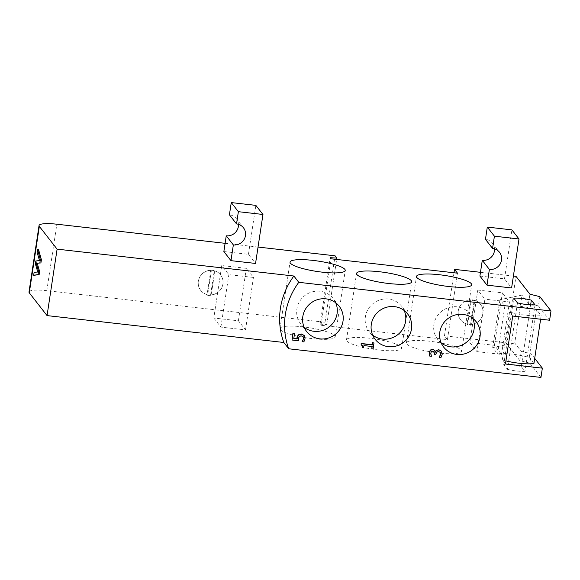 <?xml version="1.0" encoding="UTF-8"?>
<svg xmlns="http://www.w3.org/2000/svg" width="580" height="580" viewBox="0 0 580 580"><rect width="100%" height="100%" fill="white"/><g stroke="black" fill="none" stroke-linecap="round" stroke-linejoin="round"><path stroke-width="0.43" stroke-dasharray="2.9 2.17" d="M299.367 336.364L298.323 338.075L298.258 340.532L291.921 339.815M294.379 333.261L293.603 338.401M303.238 336.82L301.071 335.646L299.193 336.139M303.876 341.888L301.955 341.468M304.13 335.392L304.877 338.539L303.695 341.663M363.595 347.826L362.29 347.471M362.145 345.441L360.963 344.745M363.928 345.6L363.413 347.594M372.172 346.536L363.754 345.375M373.092 348.906L371.657 348.529M373.817 342.7L372.911 348.674M430.918 354.873L431.23 356.033L429.483 355.837M434.021 351.676L432.651 350.907L431.223 351.4L430.614 352.843L430.737 354.648M434.55 350.248L435.145 351.799M441.315 351.052L441.996 354.199L440.735 357.454L438.988 357.258M435.798 354.561L434.26 354.177M440.329 352.43L438.342 351.313L436.443 351.842L435.623 354.329M34.713 275.449L35.155 272.527L38.795 272.078L36.446 263.987L35.387 263.871M38.795 272.078L37.743 271.955M36.446 263.987L36.881 261.101L35.83 260.978M36.881 261.101L39.505 260.572M40.556 260.695L38.171 252.539L37.12 252.423M38.171 252.539L38.599 249.755M35.155 272.527L34.097 272.411M472.714 318.326A20.612 19.858 142 0 0 470.242 314.157A20.612 19.858 142 0 0 441.772 311.177A20.612 19.858 142 0 0 437.74 339.51A20.612 19.858 142 0 0 441.184 342.925M404.216 310.546A20.612 19.858 142 0 0 401.737 306.378A20.612 19.858 142 0 0 373.274 303.398A20.612 19.858 142 0 0 369.243 331.731A20.612 19.858 142 0 0 372.686 335.146M335.711 302.774A20.612 19.858 142 0 0 333.239 298.599A20.612 19.858 142 0 0 304.775 295.619A20.612 19.858 142 0 0 300.737 323.952A20.612 19.858 142 0 0 304.188 327.367M480.472 272.317L513.394 276.058M225.105 243.317L258.035 247.058M223.865 251.546L248.45 254.337L255.555 263.443M479.907 276.058L504.491 278.849L511.596 287.955M549.601 320.232L538.443 305.928L539.842 296.663M540.952 377.421L529.794 363.123L531.193 353.851L534.702 358.353M514.743 343.026L492.703 347.608L497.611 353.894L504.861 305.979L499.953 299.686L521.993 295.104L514.743 343.026L521.253 351.371L531.193 353.851M533.926 363.508L529.228 357.49A21.605 4.045 8.6 0 0 497.611 353.894M505.463 363.964L502.309 359.919A21.605 4.045 8.6 0 0 505.927 360.905M529.794 363.123L519.854 360.644L505.941 342.809L444.468 335.827L447.426 339.626L320.965 325.264L320.095 324.155L326.808 324.546L325.032 322.27L46.813 290.674A21.605 4.045 8.6 0 0 29 292.001M476.956 351.625L501.548 354.416L494.443 345.31L469.851 342.519L476.956 351.625L484.894 299.157L477.789 290.051L502.374 292.842L509.479 301.948L484.894 299.157M406.819 344.005A27.912 5.227 8.6 0 0 435.957 352.647A27.912 5.227 8.6 0 0 461.644 351.27A27.912 5.227 8.6 0 0 434.826 341.924A27.912 5.227 8.6 0 0 406.45 342.925A27.912 5.227 8.6 0 0 406.819 344.005M280.357 329.643A27.912 5.227 8.6 0 0 309.495 338.285A27.912 5.227 8.6 0 0 335.182 336.907A27.912 5.227 8.6 0 0 308.364 327.57A27.912 5.227 8.6 0 0 279.988 328.563A27.912 5.227 8.6 0 0 280.357 329.643M346.847 340.996A27.912 5.227 8.6 0 0 375.985 349.638A27.912 5.227 8.6 0 0 401.664 348.261A27.912 5.227 8.6 0 0 374.854 338.923A27.912 5.227 8.6 0 0 346.47 339.916A27.912 5.227 8.6 0 0 346.847 340.996M507.435 369.344A14.406 2.697 8.6 0 0 524.994 371.338L521.297 366.603A14.406 2.697 8.6 0 0 503.737 364.61L507.435 369.344L517.483 302.883M213.81 318.007L220.915 327.113L245.507 329.904L238.402 320.798L213.81 318.007L221.749 265.538L246.333 268.33L253.438 277.436L228.854 274.644L221.749 265.538M499.953 299.686L492.703 347.608M512.713 316.042L509.559 311.996L502.309 359.919M469.851 342.519L477.789 290.051M494.443 345.31L502.374 292.842M501.548 354.416L509.479 301.948M325.032 322.27L335.08 255.809M210.54 294.908A12.608 12.144 142 0 0 221.719 287.731A12.608 12.144 142 0 0 220.552 274.84A12.608 12.144 142 0 0 203.145 273.013A12.608 12.144 142 0 0 200.68 290.348A12.608 12.144 142 0 0 210.54 294.908M460.629 319.863A12.608 12.144 142 0 0 478.036 321.683A12.608 12.144 142 0 0 480.501 304.355A12.608 12.144 142 0 0 470.641 299.795A12.608 12.144 142 0 0 459.454 306.972A12.608 12.144 142 0 0 460.629 319.863L460.687 319.935A12.608 12.144 -38 0 0 467.038 324.104L470.699 299.867L471.236 300.549A12.608 12.144 -38 0 1 474.745 300.947L471.083 325.184A12.608 12.144 -38 0 1 467.567 324.786L471.236 300.549M460.687 319.935A12.608 12.144 -38 0 1 459.52 307.045A12.608 12.144 -38 0 1 470.699 299.867M470.547 324.503L474.215 300.266A12.608 12.144 -38 0 1 480.559 304.427A12.608 12.144 -38 0 1 481.733 317.325A12.608 12.144 -38 0 1 470.547 324.503L471.083 325.184M210.598 294.981L214.267 270.751A12.608 12.144 -38 0 1 220.61 274.913A12.608 12.144 -38 0 1 221.785 287.803A12.608 12.144 -38 0 1 210.598 294.981L211.127 295.669A12.608 12.144 -38 0 1 207.618 295.271L211.28 271.034A12.608 12.144 -38 0 1 214.796 271.433L211.127 295.669M200.68 290.348L200.738 290.421A12.608 12.144 -38 0 0 207.082 294.582L210.75 270.352L211.28 271.034M200.738 290.421A12.608 12.144 -38 0 1 199.563 277.53A12.608 12.144 -38 0 1 210.75 270.352M505.941 342.809L515.99 276.348M444.468 335.827L454.002 272.767M207.082 294.582L207.618 295.271M214.267 270.751L214.796 271.433M467.038 324.104L467.567 324.786M474.215 300.266L474.745 300.947M238.467 224.337A10.803 10.411 142 0 0 236.35 218.667A10.803 10.411 142 0 0 229.419 214.817M494.515 248.842A10.803 10.411 142 0 0 492.391 243.179A10.803 10.411 142 0 0 485.46 239.33M248.45 254.337L255.86 205.371M504.491 278.849L511.901 229.876M220.915 327.113L228.854 274.644M238.402 320.798L246.333 268.33M245.507 329.904L253.438 277.436M540.625 319.21L541.169 315.585A21.605 4.045 -171.4 0 1 509.559 311.996M529.228 357.49L536.471 309.568L541.169 315.585M504.861 305.979A21.605 4.045 -171.4 0 1 536.471 309.568M538.443 305.928L528.503 303.449L521.993 295.104M528.503 303.449L529.902 294.183M535.05 304.877L524.994 371.338M503.737 364.61L513.786 298.149M521.297 366.603L530.635 304.877M326.808 324.546L336.654 259.441M320.095 324.155L330.15 257.694M320.965 325.264L331.013 258.803M447.426 339.626L457.475 273.165M519.854 360.644L521.253 351.371M46.813 290.674L56.862 224.213M476.158 321.74L470.242 314.157M443.664 347.101L437.74 339.51M407.66 313.969L401.737 306.378M375.159 339.322L369.243 331.731M339.162 306.189L333.239 298.599M306.661 331.543L300.737 323.952M236.35 218.667L243.455 227.773M492.391 243.179L499.496 252.278M461.644 351.27L471.692 284.809M406.45 342.925L416.498 276.464M335.182 336.907L345.231 270.447M279.988 328.563L290.036 262.102M401.664 348.261L411.72 281.8M346.47 339.916L356.526 273.455"/><path stroke-width="0.87" d="M303.159 336.726L303.637 338.575L302.129 341.692L303.876 341.888L305.058 338.763L304.304 335.624L301.513 334.203L298.352 335.131L297.054 338.995L293.777 338.626L294.553 333.486L293.11 333.326L292.095 340.039L298.432 340.757L298.497 338.307L299.367 336.364L301.252 335.871L303.238 336.82M292.095 340.039L292.936 333.094L294.553 333.486M297.054 338.995L296.974 337.654L298.171 334.899L301.332 333.978L304.13 335.392M293.806 338.423L296.88 338.771M303.007 340.329L303.463 338.35L302.977 336.494M302.151 341.576L302.832 340.105M373.991 342.932L372.737 342.787L372.411 344.962L361.333 343.701L361.137 344.969L362.239 345.549L362.471 347.695L363.595 347.826L363.928 345.6L372.172 346.536L371.831 348.761L373.092 348.906L373.991 342.932L372.737 342.787M362.471 347.695L362.145 345.441M361.137 344.969L361.151 343.476L372.229 344.73L372.563 342.562M371.831 348.761L371.961 346.514M434.435 354.402L435.798 354.561L436.624 352.067L438.516 351.538L440.329 352.43L440.735 354.365L439.169 357.483L440.909 357.686L442.177 354.423L441.496 351.284L438.886 349.885L436.486 350.479L435.319 352.024L434.732 350.479L432.912 349.45L430.476 350.284L429.388 352.785L429.664 356.062L431.404 356.265L430.795 353.075L431.397 351.625L432.832 351.132L434.115 351.792L434.435 354.402L434.021 351.676M429.664 356.062L429.214 352.553L430.302 350.052L432.738 349.225L434.732 350.472M436.486 350.479L438.712 349.66L441.358 351.103M435.261 351.806L436.312 350.255M439.183 357.367L440.553 354.133L440.147 352.205M39.86 262.805L40.339 259.623L37.541 249.639L37.12 252.423L39.505 260.572L35.83 260.978L35.387 263.871L37.743 271.955L34.097 272.411L33.654 275.333L38.091 274.514L38.57 271.368L36.206 263.305L40.912 262.928L36.206 263.305M40.339 259.623L41.398 259.746L38.599 249.755L37.541 249.639M41.398 259.746L40.912 262.928M37.265 263.429L39.621 271.483L38.57 271.368M39.621 271.483L39.143 274.63L38.091 274.514M39.143 274.63L33.654 275.333M441.184 342.925A20.612 19.858 142 0 0 461.339 345.339A20.612 19.858 142 0 0 474.092 329.114A20.612 19.858 142 0 0 472.714 318.326M480.015 336.704A20.612 19.858 -38 0 1 464.892 353.764A20.612 19.858 -38 0 1 443.664 347.101A20.612 19.858 -38 0 1 447.695 318.761A20.612 19.858 -38 0 1 476.158 321.74A20.612 19.858 -38 0 1 480.015 336.704M372.686 335.146A20.612 19.858 142 0 0 392.841 337.567A20.612 19.858 142 0 0 405.594 321.334A20.612 19.858 142 0 0 404.216 310.546M411.51 328.925A20.612 19.858 -38 0 1 396.394 345.985A20.612 19.858 -38 0 1 375.159 339.322A20.612 19.858 -38 0 1 379.197 310.981A20.612 19.858 -38 0 1 407.66 313.969A20.612 19.858 -38 0 1 411.51 328.925M304.188 327.367A20.612 19.858 142 0 0 324.343 329.788A20.612 19.858 142 0 0 337.089 313.555A20.612 19.858 142 0 0 335.711 302.774M343.012 321.146A20.612 19.858 -38 0 1 327.888 338.205A20.612 19.858 -38 0 1 306.661 331.543A20.612 19.858 -38 0 1 310.692 303.209A20.612 19.858 -38 0 1 339.162 306.189A20.612 19.858 -38 0 1 343.012 321.146M513.394 276.058L515.99 276.348L529.902 294.183L539.842 296.663L551 310.96L298.78 282.322L293.864 276.022L57.101 249.139L39.338 226.374A21.605 4.045 -171.4 0 1 39.048 225.54A21.605 4.045 -171.4 0 1 56.862 224.213L225.105 243.317M258.035 247.058L335.08 255.809L336.857 258.086L330.15 257.694L331.013 258.803L457.475 273.165L454.517 269.367L480.472 272.317M356.896 274.536A27.912 5.227 -171.4 0 1 356.526 273.455A27.912 5.227 -171.4 0 1 384.902 272.462A27.912 5.227 -171.4 0 1 411.72 281.8A27.912 5.227 -171.4 0 1 386.034 283.178A27.912 5.227 -171.4 0 1 356.896 274.536M290.413 263.182A27.912 5.227 -171.4 0 1 290.036 262.102A27.912 5.227 -171.4 0 1 318.413 261.109A27.912 5.227 -171.4 0 1 345.231 270.447A27.912 5.227 -171.4 0 1 319.544 271.824A27.912 5.227 -171.4 0 1 290.413 263.182M416.875 277.544A27.912 5.227 -171.4 0 1 416.498 276.464A27.912 5.227 -171.4 0 1 444.882 275.464A27.912 5.227 -171.4 0 1 471.692 284.809A27.912 5.227 -171.4 0 1 446.005 286.187A27.912 5.227 -171.4 0 1 416.875 277.544M535.05 304.877A14.406 2.697 -171.4 0 1 517.483 302.883L513.786 298.149A14.406 2.697 -171.4 0 1 531.352 300.143L535.05 304.877M230.963 260.652L233.349 244.912A10.803 10.411 -38 0 0 244.086 239.496A10.803 10.411 -38 0 0 243.455 227.773A10.803 10.411 -38 0 0 236.524 223.923L229.419 214.817L231.268 202.579L255.86 205.371L262.965 214.477L255.555 263.443L230.963 260.652L223.865 251.546L226.243 235.806A10.803 10.411 142 0 0 238.467 224.337M487.012 285.164L489.389 269.425A10.803 10.411 -38 0 0 500.127 264.009A10.803 10.411 -38 0 0 499.496 252.278A10.803 10.411 -38 0 0 492.565 248.436L485.46 239.33L487.309 227.085L511.901 229.876L519.006 238.982L511.596 287.955L487.012 285.164L479.907 276.058L482.284 260.318A10.803 10.411 142 0 0 494.515 248.842M534.702 358.353L542.351 368.155L505.463 363.964L512.713 316.042L549.601 320.232L551 310.96M298.78 282.322A72.029 69.411 142 0 0 288.731 348.783L540.952 377.421L542.351 368.155M505.927 360.905A21.605 4.045 8.6 0 0 533.926 363.508L540.625 319.21M288.731 348.783L283.816 342.483A72.029 69.411 -38 0 1 293.864 276.022M39.048 225.54L29 292.001A21.605 4.045 8.6 0 0 29.29 292.835L47.053 315.6L283.816 342.483M57.101 249.139L47.053 315.6M454.002 272.767L454.517 269.367M233.349 244.912L226.243 235.806M489.389 269.425L482.284 260.318M236.524 223.923L238.373 211.686L231.268 202.579M492.565 248.436L494.414 236.19L487.309 227.085M262.965 214.477L238.373 211.686M519.006 238.982L494.414 236.19M530.635 304.877L531.352 300.143M336.654 259.441L336.857 258.086M29.29 292.835L39.338 226.374"/></g></svg>
